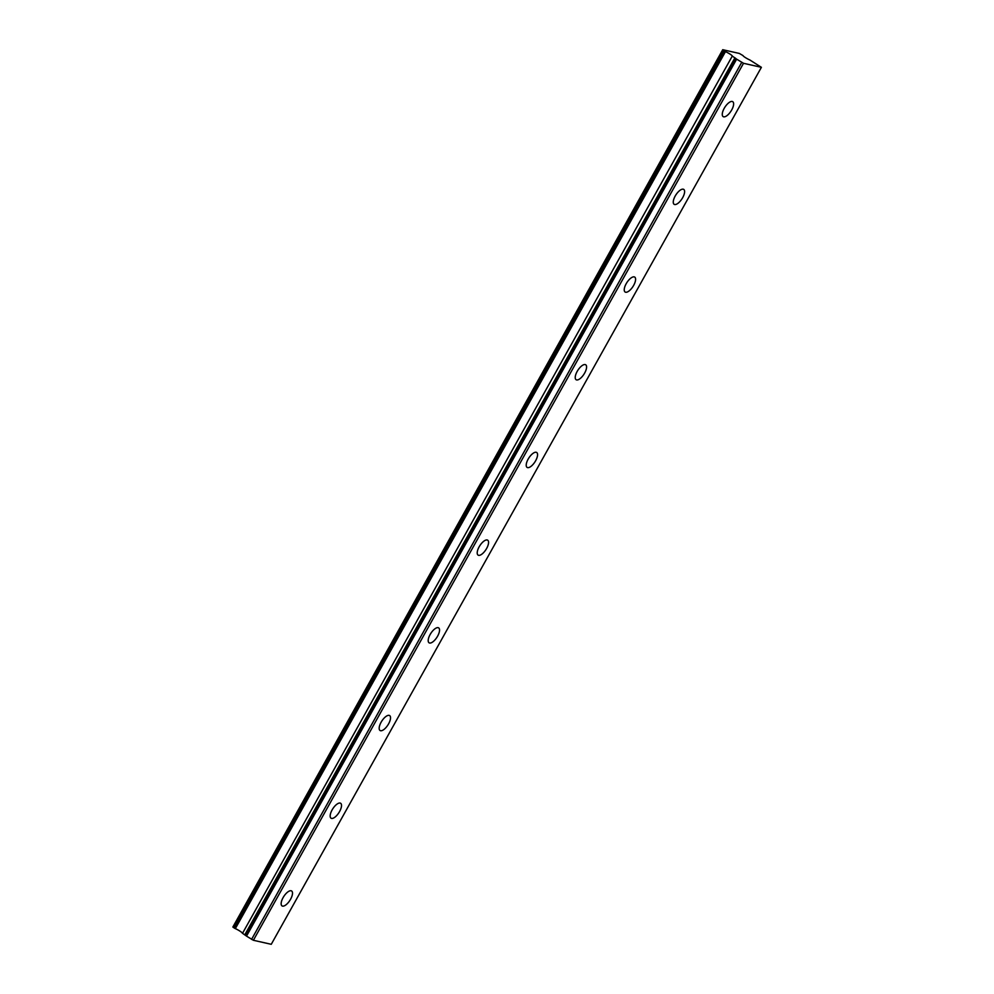 <?xml version="1.0" encoding="UTF-8"?>
<svg xmlns="http://www.w3.org/2000/svg" width="994" height="994" viewBox="0 0 994 994"><rect width="100%" height="100%" fill="white"/><g stroke="black" fill="none" stroke-linecap="round" stroke-linejoin="round"><path stroke-width="1.49" d="M731.671 109.999A8.871 3.628 122.7 0 0 732.74 101.686A8.871 3.628 122.7 0 0 724.216 108.321A8.871 3.628 122.7 0 0 723.16 116.621A8.871 3.628 122.7 0 0 731.671 109.999M290.559 899.272A8.871 3.628 122.7 0 0 291.615 890.972A8.871 3.628 122.7 0 0 283.104 897.607A8.871 3.628 122.7 0 0 282.035 905.907A8.871 3.628 122.7 0 0 290.559 899.272M339.563 811.576A8.871 3.628 122.7 0 0 340.631 803.276A8.871 3.628 122.7 0 0 332.12 809.899A8.871 3.628 122.7 0 0 331.052 818.211A8.871 3.628 122.7 0 0 339.563 811.576M388.579 723.88A8.871 3.628 122.7 0 0 389.648 715.581A8.871 3.628 122.7 0 0 381.124 722.203A8.871 3.628 122.7 0 0 380.068 730.515A8.871 3.628 122.7 0 0 388.579 723.88M437.596 636.185A8.871 3.628 122.7 0 0 438.665 627.885A8.871 3.628 122.7 0 0 430.141 634.507A8.871 3.628 122.7 0 0 429.073 642.807A8.871 3.628 122.7 0 0 437.596 636.185M486.613 548.489A8.871 3.628 122.7 0 0 487.669 540.177A8.871 3.628 122.7 0 0 479.158 546.812A8.871 3.628 122.7 0 0 478.089 555.112A8.871 3.628 122.7 0 0 486.613 548.489M535.617 460.781A8.871 3.628 122.7 0 0 536.685 452.481A8.871 3.628 122.7 0 0 528.162 459.116A8.871 3.628 122.7 0 0 527.106 467.416A8.871 3.628 122.7 0 0 535.617 460.781M584.634 373.085A8.871 3.628 122.7 0 0 585.702 364.786A8.871 3.628 122.7 0 0 577.179 371.408A8.871 3.628 122.7 0 0 576.11 379.72A8.871 3.628 122.7 0 0 584.634 373.085M633.65 285.39A8.871 3.628 122.7 0 0 634.706 277.09A8.871 3.628 122.7 0 0 626.195 283.712A8.871 3.628 122.7 0 0 625.127 292.025A8.871 3.628 122.7 0 0 633.65 285.39M682.654 197.694A8.871 3.628 122.7 0 0 683.723 189.394A8.871 3.628 122.7 0 0 675.212 196.017A8.871 3.628 122.7 0 0 674.143 204.317A8.871 3.628 122.7 0 0 682.654 197.694M723.657 50.557L724.788 51.278L234.659 928.259L233.528 927.539L723.657 50.557L722.737 49.7L739.337 53.44L743.015 55.589A5.069 0.683 29.2 0 0 745.326 57.54A5.069 0.683 29.2 0 0 749.849 59.975L761.392 67.319L271.263 944.3L253.383 940.274L743.512 63.293L761.392 67.319M732.64 56.323L736.069 58.733L245.94 935.714L242.524 933.304L732.305 56.037A5.069 0.683 29.2 0 0 729.994 54.086A5.069 0.683 29.2 0 0 725.458 51.651L724.788 51.278M253.383 940.274L246.512 936.137L736.641 59.155L736.069 58.733M736.641 59.155L743.512 63.293M251.569 939.38L741.698 62.398M732.305 56.037L242.524 933.304M242.176 933.018A5.069 0.683 29.2 0 0 239.865 931.067A5.069 0.683 29.2 0 0 235.329 928.632L725.458 51.651M234.659 928.259L235.329 928.632M722.998 50.048L232.869 927.029L233.528 927.539M232.869 927.029L722.737 49.7M734.939 57.801L244.81 934.782M245.394 935.205L735.523 58.224"/></g></svg>
